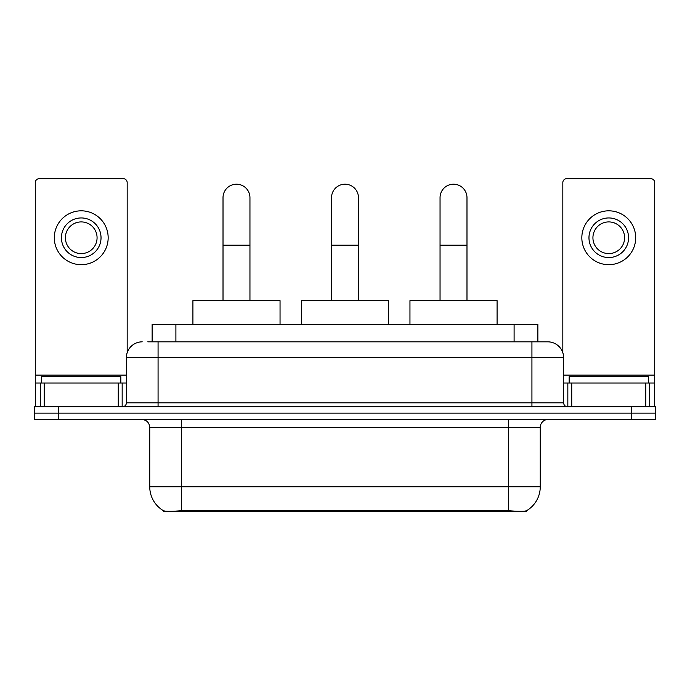 <?xml version="1.0" encoding="UTF-8"?>
<svg xmlns="http://www.w3.org/2000/svg" width="690" height="690" viewBox="0 0 690 690"><rect width="100%" height="100%" fill="white"/><g stroke="black" fill="none" stroke-linecap="round" stroke-linejoin="round"><path stroke-width="1.03" d="M152.136 341.835L152.136 324.404L537.864 324.404L537.864 341.835M526.392 510.781L526.392 511.342L163.608 511.342L163.608 510.781M149.747 486.786L181.436 486.786L181.436 427.377L149.747 427.377L149.747 486.786A27.721 27.721 0 0 0 163.452 510.704C165.505 511.497 171.5 511.497 181.436 510.704L508.565 510.704C518.492 511.497 524.486 511.497 526.548 510.704A27.721 27.721 0 0 0 540.253 486.786L540.253 427.377A7.918 7.918 0 0 1 548.17 419.46M58.262 406.781L655.5 406.781L655.5 413.12L34.5 413.12L34.5 419.46L58.262 419.46L58.262 413.12L34.5 413.12L34.5 406.781L58.262 406.781L58.262 413.12L655.5 413.12L655.5 419.46L58.262 419.46M148.134 341.835L542.228 341.835M147.772 341.835L158.07 341.835L158.07 357.67L126.382 357.67L126.382 402.822A3.959 3.959 0 0 1 122.423 406.781M142.226 341.835A15.844 15.844 0 0 0 126.382 357.67M547.774 341.835A15.844 15.844 0 0 1 563.618 357.67L531.93 357.67L531.93 341.835L547.532 341.835M563.618 357.67L563.618 402.822C563.851 405.228 565.17 406.548 567.577 406.781M655.5 406.781L655.5 413.12M120.836 383.019L120.836 376.68L41.633 376.68L41.633 383.019M118.266 406.781L118.266 383.019L44.203 383.019L44.203 406.781M127.176 352.728L127.176 182.617A3.959 3.959 0 0 0 123.217 178.658L39.252 178.658A3.959 3.959 0 0 0 35.294 182.617L35.294 383.019L44.203 383.019M118.266 383.019L126.382 383.019M35.294 406.781L35.294 383.019M81.23 217.945A19.803 19.803 0 0 0 61.427 237.748A19.803 19.803 0 0 0 81.23 257.551A19.803 19.803 0 0 0 101.033 237.748A19.803 19.803 0 0 0 81.23 217.945M81.23 221.913A15.844 15.844 0 0 0 65.395 237.748A15.844 15.844 0 0 0 81.23 253.592A15.844 15.844 0 0 0 97.074 237.748A15.844 15.844 0 0 0 81.23 221.913M81.23 264.684A26.927 26.927 0 0 0 108.166 237.748A26.927 26.927 0 0 0 81.23 210.821A26.927 26.927 0 0 0 54.303 237.748A26.927 26.927 0 0 0 81.23 264.684M648.367 383.019L648.367 376.68L569.164 376.68L569.164 383.019M223.017 300.642L223.017 197.668A13.464 13.464 0 0 1 236.48 184.204A13.464 13.464 0 0 1 249.953 197.668A13.464 13.464 0 0 0 236.48 184.204M249.953 300.642L249.953 197.668M280.045 324.404L280.045 300.642L192.915 300.642L192.915 324.404M331.536 300.642L331.536 197.668A13.464 13.464 0 0 1 345 184.204A13.464 13.464 0 0 1 358.464 197.668A13.464 13.464 0 0 0 345 184.204M358.464 300.642L358.464 197.668M388.565 324.404L388.565 300.642L301.435 300.642L301.435 324.404M440.048 300.642L440.048 197.668A13.464 13.464 0 0 1 453.52 184.204A13.464 13.464 0 0 1 466.983 197.668A13.464 13.464 0 0 0 453.52 184.204M466.983 300.642L466.983 197.668M497.085 324.404L497.085 300.642L409.955 300.642L409.955 324.404M645.797 406.781L645.797 383.019L571.734 383.019L571.734 406.781M654.707 406.781L654.707 383.019L654.707 406.781M645.797 383.019L654.707 383.019L654.707 182.617A3.959 3.959 0 0 0 650.748 178.658L566.783 178.658A3.959 3.959 0 0 0 562.824 182.617L562.824 352.728M563.618 383.019L571.734 383.019M608.77 217.945A19.803 19.803 0 0 0 588.967 237.748A19.803 19.803 0 0 0 608.77 257.551A19.803 19.803 0 0 0 628.573 237.748A19.803 19.803 0 0 0 608.77 217.945M608.77 221.913A15.844 15.844 0 0 0 592.926 237.748A15.844 15.844 0 0 0 608.77 253.592A15.844 15.844 0 0 0 624.605 237.748A15.844 15.844 0 0 0 608.77 221.913M608.77 264.684A26.927 26.927 0 0 0 635.697 237.748A26.927 26.927 0 0 0 608.77 210.821A26.927 26.927 0 0 0 581.834 237.748A26.927 26.927 0 0 0 608.77 264.684M505.002 511.342L505.002 510.557M184.998 511.342L184.998 510.557M175.898 341.835L175.898 324.404M514.102 341.835L514.102 324.404M508.565 419.46L508.565 427.377L181.436 427.377L181.436 419.46M540.253 427.377L508.565 427.377L508.565 486.786L540.253 486.786M508.565 510.704L508.565 486.786L181.436 486.786L181.436 510.704M631.738 419.46L631.738 406.781M158.07 406.781L158.07 402.822L563.618 402.822M126.382 402.822L158.07 402.822L158.07 357.67L531.93 357.67L531.93 406.781M126.382 375.101L35.294 375.101M122.164 383.019L122.164 406.781M35.354 383.019L35.354 406.781M40.305 406.781L40.305 383.019M223.017 245.2L249.953 245.2M331.536 245.2L358.464 245.2M440.048 245.2L466.983 245.2M654.707 375.101L563.618 375.101M654.646 406.781L654.646 383.019M649.695 383.019L649.695 406.781M567.836 406.781L567.836 383.019M149.747 427.377C149.282 422.565 146.642 419.925 141.829 419.46"/></g></svg>
